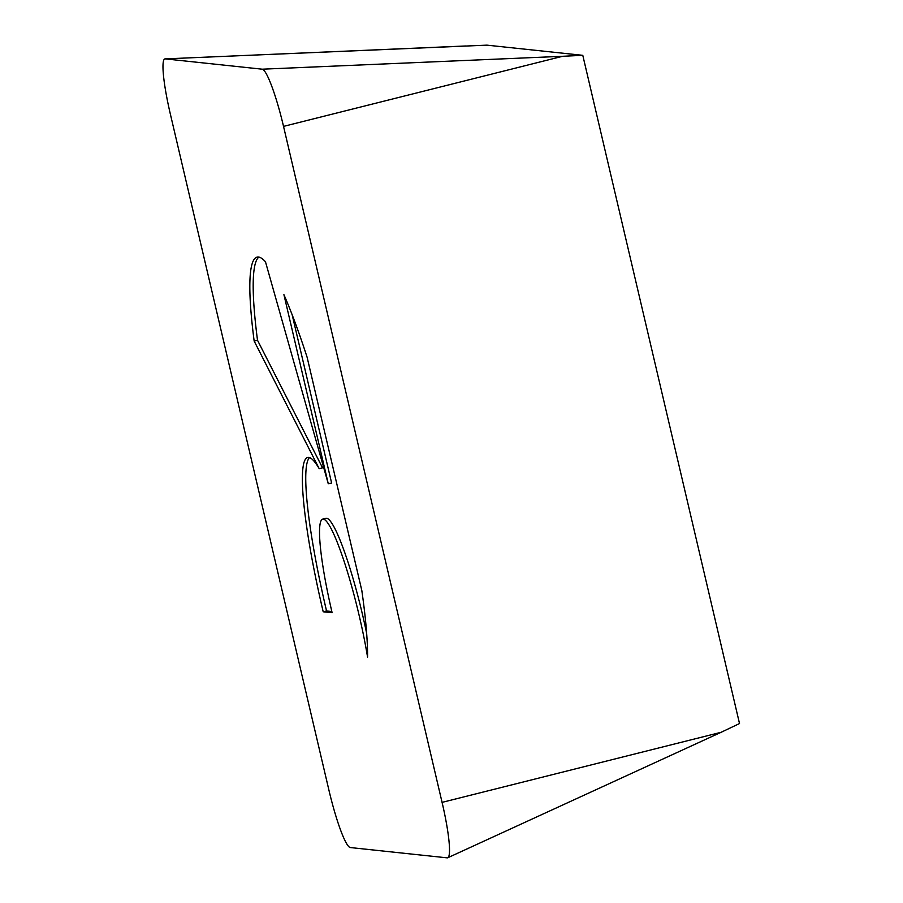 <?xml version="1.0" encoding="UTF-8"?>
<svg xmlns="http://www.w3.org/2000/svg" width="903" height="903" viewBox="0 0 903 903"><rect width="100%" height="100%" fill="white"/><g stroke="black" fill="none" stroke-linecap="round" stroke-linejoin="round"><path stroke-width="1.35" d="M323.206 611.782A159.899 21.153 76.4 0 1 307.742 457.494A159.899 21.153 76.4 0 1 319.199 468.68L254.161 341.063A220.129 29.11 76.4 0 1 257.118 257.129A220.129 29.11 76.4 0 1 265.482 261.814L328.274 483.794L283.914 294.671A220.129 29.11 76.4 0 1 307.099 357.193L361.821 590.517A220.129 29.11 76.4 0 1 367.566 657.136A97.163 12.845 -103.6 0 0 322.755 519.112A97.163 12.845 -103.6 0 0 323.5 570.007A97.163 12.845 -103.6 0 0 332.123 612.719L323.206 611.782L326.559 610.97L331.841 611.534M322.755 519.112L326.107 518.311A97.163 12.845 76.4 0 1 366.652 633.375M292.166 314.775L331.615 482.992L328.274 483.794M254.161 341.063L257.513 340.262L322.552 467.867L319.199 468.68M258.879 257.095A220.129 29.11 -103.6 0 0 257.513 340.262M309.537 457.607A159.899 21.153 -103.6 0 0 326.559 610.97M283.531 126.386L562.592 56.291L582.785 55.331L486.954 45.15L165.125 58.887A57.927 7.664 -103.6 0 0 170.419 114.365L328.974 790.351A57.927 7.664 -103.6 0 0 350.262 847.545L447.211 857.85A57.927 7.664 -103.6 0 0 447.764 857.76A57.927 7.664 -103.6 0 0 442.075 802.372L283.531 126.386A57.927 7.664 -103.6 0 0 262.231 69.192L165.294 58.887A57.927 7.664 -103.6 0 0 165.125 58.887M442.075 802.372L721.147 732.277L739.512 723.54L582.785 55.331M262.231 69.192L562.592 56.291M165.294 58.887L465.643 45.985M721.147 732.277L447.764 857.76"/></g></svg>
